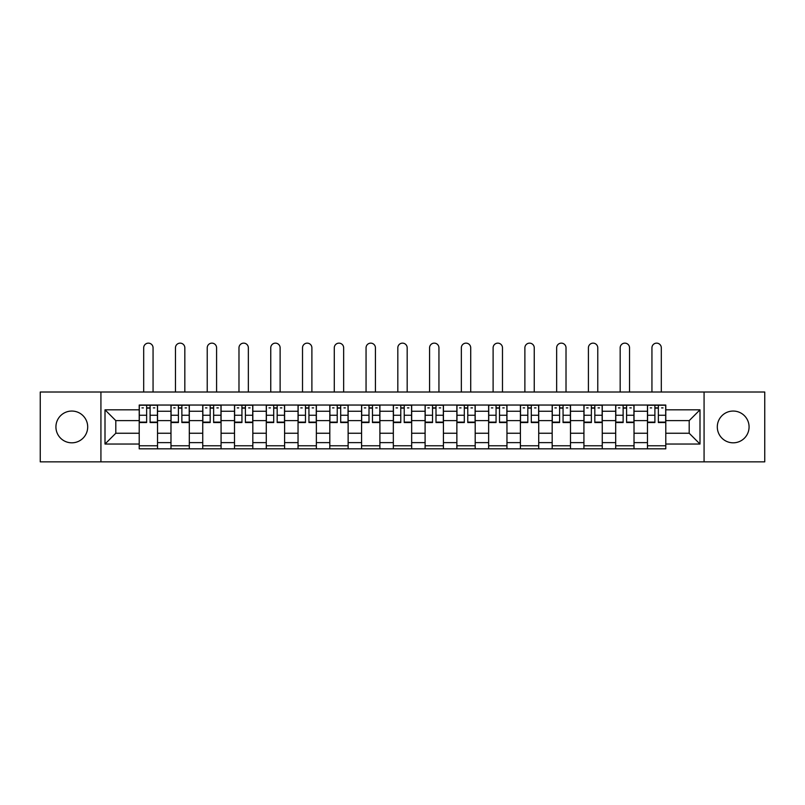 <?xml version="1.0" encoding="UTF-8"?>
<svg xmlns="http://www.w3.org/2000/svg" width="805" height="805" viewBox="0 0 805 805"><rect width="100%" height="100%" fill="white"/><g stroke="black" fill="none" stroke-linecap="round" stroke-linejoin="round"><path stroke-width="1.21" d="M733.184 411.053A15.879 15.879 0 0 0 717.305 426.932A15.879 15.879 0 0 0 733.184 442.82A15.879 15.879 0 0 0 749.073 426.932A15.879 15.879 0 0 0 733.184 411.053M71.816 411.053A15.879 15.879 0 0 0 55.927 426.932A15.879 15.879 0 0 0 71.816 442.82A15.879 15.879 0 0 0 87.695 426.932A15.879 15.879 0 0 0 71.816 411.053M704.073 461.859L764.75 461.859L764.75 392.015L40.25 392.015L40.25 461.859L704.073 461.859L704.073 392.015M170.982 448.828L170.982 411.254L157.539 411.254L157.539 448.828M157.539 411.254L157.539 405.046M170.982 411.254L170.982 405.046M189.306 405.046L189.306 448.828M202.739 448.828L202.739 405.046M221.073 405.046L221.073 448.828M234.507 448.828L234.507 405.046M252.83 405.046L252.83 448.828M266.274 448.828L266.274 405.046M284.598 405.046L284.598 448.828M298.041 448.828L298.041 405.046M316.365 405.046L316.365 448.828M329.809 448.828L329.809 405.046M348.132 405.046L348.132 448.828M361.576 448.828L361.576 405.046M379.9 405.046L379.9 448.828M393.333 448.828L393.333 405.046M411.667 405.046L411.667 448.828M425.1 448.828L425.1 405.046M443.424 405.046L443.424 448.828M456.868 448.828L456.868 405.046M475.192 405.046L475.192 448.828M488.635 448.828L488.635 405.046M506.959 405.046L506.959 448.828M520.402 448.828L520.402 405.046M538.726 405.046L538.726 448.828M552.17 448.828L552.17 405.046M570.493 405.046L570.493 448.828M583.927 448.828L583.927 405.046M602.261 405.046L602.261 448.828M615.694 448.828L615.694 405.046M634.018 405.046L634.018 448.828M647.462 448.828L647.462 405.046M647.462 433.251L634.018 433.251M615.694 433.251L602.261 433.251M583.927 433.251L570.493 433.251M552.17 433.251L538.726 433.251M520.402 433.251L506.959 433.251M488.635 433.251L475.192 433.251M456.868 433.251L443.424 433.251M425.1 433.251L411.667 433.251M393.333 433.251L379.9 433.251M361.576 433.251L348.132 433.251M329.809 433.251L316.365 433.251M298.041 433.251L284.598 433.251M266.274 433.251L252.83 433.251M234.507 433.251L221.073 433.251M202.739 433.251L189.306 433.251M170.982 433.251L157.539 433.251M647.462 420.623L634.018 420.623M615.694 420.623L602.261 420.623M583.927 420.623L570.493 420.623M552.17 420.623L538.726 420.623M520.402 420.623L506.959 420.623M488.635 420.623L475.192 420.623M456.868 420.623L443.424 420.623M425.1 420.623L411.667 420.623M393.333 420.623L379.9 420.623M361.576 420.623L348.132 420.623M329.809 420.623L316.365 420.623M298.041 420.623L284.598 420.623M266.274 420.623L252.83 420.623M234.507 420.623L221.073 420.623M202.739 420.623L189.306 420.623M170.982 420.623L157.539 420.623M115.799 433.251L139.215 433.251L139.215 420.623L115.799 420.623L115.799 433.251L105.002 444.038L105.002 409.826L139.215 409.826L139.215 420.623M665.785 420.623L665.785 433.251L689.201 433.251L689.201 420.623L665.785 420.623L665.785 405.046L139.215 405.046L139.215 409.826M665.785 409.826L699.998 409.826L699.998 444.038L665.785 444.038L665.785 433.251M139.215 433.251L139.215 448.828L665.785 448.828L665.785 444.038M139.215 444.038L105.002 444.038M100.927 461.859L100.927 392.015M157.539 445.769L139.215 445.769M146.641 408.095L150.102 408.095M189.306 445.769L170.982 445.769M178.408 408.095L181.87 408.095M221.073 445.769L202.739 445.769M210.175 408.095L213.637 408.095M252.83 445.769L234.507 445.769M241.943 408.095L245.404 408.095M284.598 445.769L266.274 445.769M273.71 408.095L277.172 408.095M316.365 445.769L298.041 445.769M305.477 408.095L308.939 408.095M348.132 445.769L329.809 445.769M337.235 408.095L340.696 408.095M379.9 445.769L361.576 445.769M369.002 408.095L372.463 408.095M411.667 445.769L393.333 445.769M400.769 408.095L404.231 408.095M443.424 445.769L425.1 445.769M432.537 408.095L435.998 408.095M475.192 445.769L456.868 445.769M464.304 408.095L467.765 408.095M506.959 445.769L488.635 445.769M496.061 408.095L499.523 408.095M538.726 445.769L520.402 445.769M527.828 408.095L531.29 408.095M570.493 445.769L552.17 445.769M559.596 408.095L563.057 408.095M602.261 445.769L583.927 445.769M591.363 408.095L594.825 408.095M634.018 445.769L615.694 445.769M623.13 408.095L626.592 408.095M665.785 445.769L647.462 445.769M654.898 408.095L658.359 408.095M105.002 409.826L115.799 420.623M689.201 433.251L699.998 444.038M689.201 420.623L699.998 409.826M153.061 392.015L153.061 347.83A4.679 4.679 88.7 0 0 148.372 343.141A4.679 4.679 88.7 0 0 143.693 347.83L143.693 392.015M150.102 422.555L150.102 405.247L157.438 405.247L157.438 422.555L150.102 422.555M146.641 407.894L150.102 407.894M141.962 407.894L143.391 407.894M153.363 407.894L154.791 407.894M146.641 405.247L139.315 405.247L139.315 422.555L146.641 422.555L146.641 405.247L150.102 405.247M184.828 392.015L184.828 347.83A4.679 4.679 88.7 0 0 180.139 343.141A4.679 4.679 88.7 0 0 175.46 347.83L175.46 392.015M181.87 422.555L181.87 405.247L189.205 405.247L189.205 422.555L181.87 422.555M178.408 407.894L181.87 407.894M173.729 407.894L175.148 407.894M185.13 407.894L186.559 407.894M178.408 405.247L171.083 405.247L171.083 422.555L178.408 422.555L178.408 405.247L181.87 405.247M216.585 392.015L216.585 347.83A4.679 4.679 88.7 0 0 211.906 343.141A4.679 4.679 88.7 0 0 207.227 347.83L207.227 392.015M213.637 422.555L213.637 405.247L220.973 405.247L220.973 422.555L213.637 422.555M210.175 407.894L213.637 407.894M205.496 407.894L206.915 407.894M216.897 407.894L218.316 407.894M210.175 405.247L202.85 405.247L202.85 422.555L210.175 422.555L210.175 405.247L213.637 405.247M248.353 392.015L248.353 347.83A4.679 4.679 88.7 0 0 243.674 343.141A4.679 4.679 88.7 0 0 238.984 347.83L238.984 392.015M245.404 422.555L245.404 405.247L252.73 405.247L252.73 422.555L245.404 422.555M241.943 407.894L245.404 407.894M237.254 407.894L238.683 407.894M248.665 407.894L250.083 407.894M241.943 405.247L234.607 405.247L234.607 422.555L241.943 422.555L241.943 405.247L245.404 405.247M280.12 392.015L280.12 347.83A4.679 4.679 88.7 0 0 275.441 343.141A4.679 4.679 88.7 0 0 270.752 347.83L270.752 392.015M277.172 422.555L277.172 405.247L284.497 405.247L284.497 422.555L277.172 422.555M273.71 407.894L277.172 407.894M269.021 407.894L270.45 407.894M280.422 407.894L281.851 407.894M273.71 405.247L266.375 405.247L266.375 422.555L273.71 422.555L273.71 405.247L277.172 405.247M311.887 392.015L311.887 347.83A4.679 4.679 88.7 0 0 307.208 343.141A4.679 4.679 88.7 0 0 302.519 347.83L302.519 392.015M308.939 422.555L308.939 405.247L316.264 405.247L316.264 422.555L308.939 422.555M305.477 407.894L308.939 407.894M300.788 407.894L302.217 407.894M312.189 407.894L313.618 407.894M305.477 405.247L298.142 405.247L298.142 422.555L305.477 422.555L305.477 405.247L308.939 405.247M343.654 392.015L343.654 347.83A4.679 4.679 88.7 0 0 338.965 343.141A4.679 4.679 88.7 0 0 334.286 347.83L334.286 392.015M340.696 422.555L340.696 405.247L348.032 405.247L348.032 422.555L340.696 422.555M337.235 407.894L340.696 407.894M332.556 407.894L333.984 407.894M343.956 407.894L345.385 407.894M337.235 405.247L329.909 405.247L329.909 422.555L337.235 422.555L337.235 405.247L340.696 405.247M375.422 392.015L375.422 347.83A4.679 4.679 88.7 0 0 370.733 343.141A4.679 4.679 88.7 0 0 366.054 347.83L366.054 392.015M372.463 422.555L372.463 405.247L379.799 405.247L379.799 422.555L372.463 422.555M369.002 407.894L372.463 407.894M364.323 407.894L365.742 407.894M375.724 407.894L377.153 407.894M369.002 405.247L361.676 405.247L361.676 422.555L369.002 422.555L369.002 405.247L372.463 405.247M407.179 392.015L407.179 347.83A4.679 4.679 88.7 0 0 402.5 343.141A4.679 4.679 88.7 0 0 397.821 347.83L397.821 392.015M404.231 422.555L404.231 405.247L411.566 405.247L411.566 422.555L404.231 422.555M400.769 407.894L404.231 407.894M396.09 407.894L397.509 407.894M407.491 407.894L408.91 407.894M400.769 405.247L393.434 405.247L393.434 422.555L400.769 422.555L400.769 405.247L404.231 405.247M438.946 392.015L438.946 347.83A4.679 4.679 88.7 0 0 434.267 343.141A4.679 4.679 88.7 0 0 429.578 347.83L429.578 392.015M435.998 422.555L435.998 405.247L443.324 405.247L443.324 422.555L435.998 422.555M432.537 407.894L435.998 407.894M427.847 407.894L429.276 407.894M439.258 407.894L440.677 407.894M432.537 405.247L425.201 405.247L425.201 422.555L432.537 422.555L432.537 405.247L435.998 405.247M470.714 392.015L470.714 347.83A4.679 4.679 88.7 0 0 466.035 343.141A4.679 4.679 88.7 0 0 461.346 347.83L461.346 392.015M467.765 422.555L467.765 405.247L475.091 405.247L475.091 422.555L467.765 422.555M464.304 407.894L467.765 407.894M459.615 407.894L461.044 407.894M471.016 407.894L472.444 407.894M464.304 405.247L456.968 405.247L456.968 422.555L464.304 422.555L464.304 405.247L467.765 405.247M502.481 392.015L502.481 347.83A4.679 4.679 88.7 0 0 497.792 343.141A4.679 4.679 88.7 0 0 493.113 347.83L493.113 392.015M499.523 422.555L499.523 405.247L506.858 405.247L506.858 422.555L499.523 422.555M496.061 407.894L499.523 407.894M491.382 407.894L492.811 407.894M502.783 407.894L504.212 407.894M496.061 405.247L488.736 405.247L488.736 422.555L496.061 422.555L496.061 405.247L499.523 405.247M534.248 392.015L534.248 347.83A4.679 4.679 88.7 0 0 529.559 343.141A4.679 4.679 88.7 0 0 524.88 347.83L524.88 392.015M531.29 422.555L531.29 405.247L538.625 405.247L538.625 422.555L531.29 422.555M527.828 407.894L531.29 407.894M523.149 407.894L524.578 407.894M534.55 407.894L535.979 407.894M527.828 405.247L520.503 405.247L520.503 422.555L527.828 422.555L527.828 405.247L531.29 405.247M566.016 392.015L566.016 347.83A4.679 4.679 88.7 0 0 561.327 343.141A4.679 4.679 88.7 0 0 556.647 347.83L556.647 392.015M563.057 422.555L563.057 405.247L570.393 405.247L570.393 422.555L563.057 422.555M559.596 407.894L563.057 407.894M554.917 407.894L556.336 407.894M566.317 407.894L567.746 407.894M559.596 405.247L552.27 405.247L552.27 422.555L559.596 422.555L559.596 405.247L563.057 405.247M597.773 392.015L597.773 347.83A4.679 4.679 88.7 0 0 593.094 343.141A4.679 4.679 88.7 0 0 588.415 347.83L588.415 392.015M594.825 422.555L594.825 405.247L602.15 405.247L602.15 422.555L594.825 422.555M591.363 407.894L594.825 407.894M586.684 407.894L588.103 407.894M598.085 407.894L599.504 407.894M591.363 405.247L584.028 405.247L584.028 422.555L591.363 422.555L591.363 405.247L594.825 405.247M629.54 392.015L629.54 347.83A4.679 4.679 88.7 0 0 624.861 343.141A4.679 4.679 88.7 0 0 620.172 347.83L620.172 392.015M626.592 422.555L626.592 405.247L633.917 405.247L633.917 422.555L626.592 422.555M623.13 407.894L626.592 407.894M618.441 407.894L619.87 407.894M629.852 407.894L631.271 407.894M623.13 405.247L615.795 405.247L615.795 422.555L623.13 422.555L623.13 405.247L626.592 405.247M661.308 392.015L661.308 347.83A4.679 4.679 88.7 0 0 656.628 343.141A4.679 4.679 88.7 0 0 651.939 347.83L651.939 392.015M658.359 422.555L658.359 405.247L665.685 405.247L665.685 422.555L658.359 422.555M654.898 407.894L658.359 407.894M650.209 407.894L651.637 407.894M661.609 407.894L663.038 407.894M654.898 405.247L647.562 405.247L647.562 422.555L654.898 422.555L654.898 405.247L658.359 405.247M615.694 411.254L602.261 411.254M583.927 411.254L570.493 411.254M552.17 411.254L538.726 411.254M520.402 411.254L506.959 411.254M488.635 411.254L475.192 411.254M456.868 411.254L443.424 411.254M425.1 411.254L411.667 411.254M393.333 411.254L379.9 411.254M361.576 411.254L348.132 411.254M329.809 411.254L316.365 411.254M298.041 411.254L284.598 411.254M266.274 411.254L252.83 411.254M234.507 411.254L221.073 411.254M202.739 411.254L189.306 411.254M647.462 411.254L634.018 411.254M615.694 442.619L602.261 442.619M583.927 442.619L570.493 442.619M552.17 442.619L538.726 442.619M520.402 442.619L506.959 442.619M488.635 442.619L475.192 442.619M456.868 442.619L443.424 442.619M425.1 442.619L411.667 442.619M393.333 442.619L379.9 442.619M361.576 442.619L348.132 442.619M329.809 442.619L316.365 442.619M298.041 442.619L284.598 442.619M266.274 442.619L252.83 442.619M234.507 442.619L221.073 442.619M202.739 442.619L189.306 442.619M170.982 442.619L157.539 442.619M647.462 442.619L634.018 442.619M150.102 422.122L157.438 422.122M150.102 415.249L157.438 415.249M139.315 422.122L146.641 422.122M139.315 415.249L146.641 415.249M181.87 422.122L189.205 422.122M181.87 415.249L189.205 415.249M171.083 422.122L178.408 422.122M171.083 415.249L178.408 415.249M213.637 422.122L220.973 422.122M213.637 415.249L220.973 415.249M202.85 422.122L210.175 422.122M202.85 415.249L210.175 415.249M245.404 422.122L252.73 422.122M245.404 415.249L252.73 415.249M234.607 422.122L241.943 422.122M234.607 415.249L241.943 415.249M277.172 422.122L284.497 422.122M277.172 415.249L284.497 415.249M266.375 422.122L273.71 422.122M266.375 415.249L273.71 415.249M308.939 422.122L316.264 422.122M308.939 415.249L316.264 415.249M298.142 422.122L305.477 422.122M298.142 415.249L305.477 415.249M340.696 422.122L348.032 422.122M340.696 415.249L348.032 415.249M329.909 422.122L337.235 422.122M329.909 415.249L337.235 415.249M372.463 422.122L379.799 422.122M372.463 415.249L379.799 415.249M361.676 422.122L369.002 422.122M361.676 415.249L369.002 415.249M404.231 422.122L411.566 422.122M404.231 415.249L411.566 415.249M393.434 422.122L400.769 422.122M393.434 415.249L400.769 415.249M435.998 422.122L443.324 422.122M435.998 415.249L443.324 415.249M425.201 422.122L432.537 422.122M425.201 415.249L432.537 415.249M467.765 422.122L475.091 422.122M467.765 415.249L475.091 415.249M456.968 422.122L464.304 422.122M456.968 415.249L464.304 415.249M499.523 422.122L506.858 422.122M499.523 415.249L506.858 415.249M488.736 422.122L496.061 422.122M488.736 415.249L496.061 415.249M531.29 422.122L538.625 422.122M531.29 415.249L538.625 415.249M520.503 422.122L527.828 422.122M520.503 415.249L527.828 415.249M563.057 422.122L570.393 422.122M563.057 415.249L570.393 415.249M552.27 422.122L559.596 422.122M552.27 415.249L559.596 415.249M594.825 422.122L602.15 422.122M594.825 415.249L602.15 415.249M584.028 422.122L591.363 422.122M584.028 415.249L591.363 415.249M626.592 422.122L633.917 422.122M626.592 415.249L633.917 415.249M615.795 422.122L623.13 422.122M615.795 415.249L623.13 415.249M658.359 422.122L665.685 422.122M658.359 415.249L665.685 415.249M647.562 422.122L654.898 422.122M647.562 415.249L654.898 415.249"/></g></svg>
